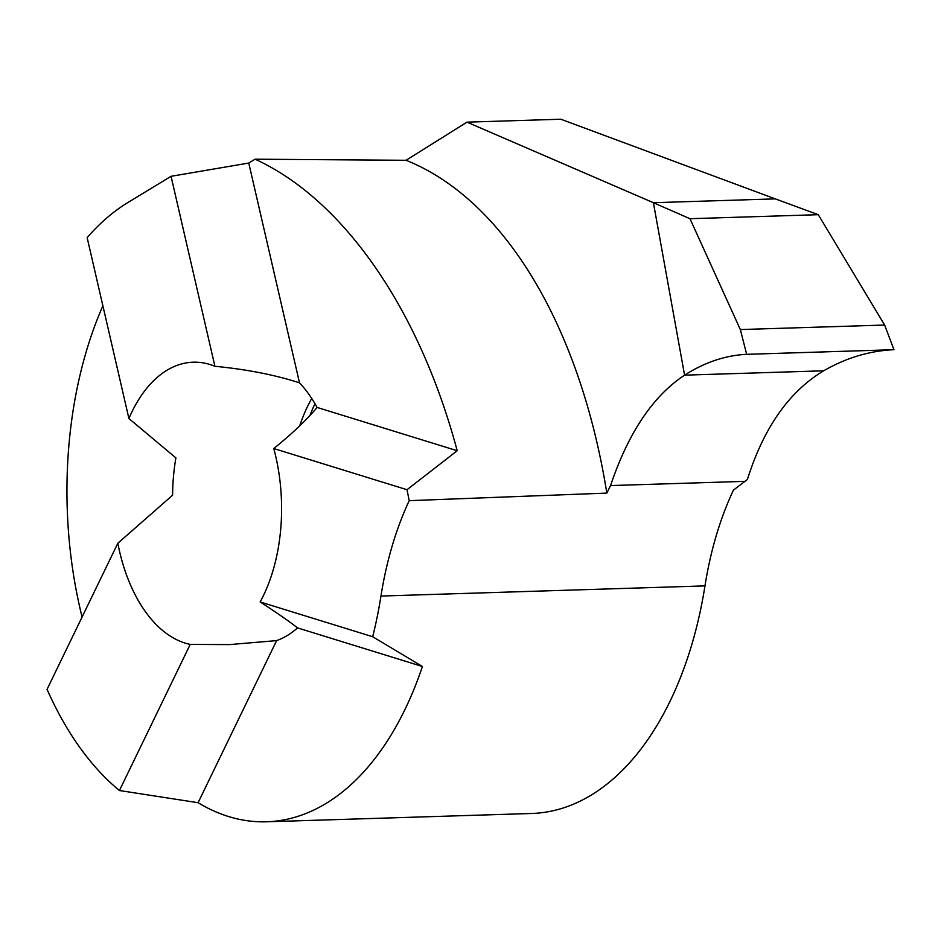 <?xml version="1.0" encoding="UTF-8"?>
<svg xmlns="http://www.w3.org/2000/svg" width="941" height="941" viewBox="0 0 941 941"><rect width="100%" height="100%" fill="white"/><g stroke="black" fill="none" stroke-linecap="round" stroke-linejoin="round"><path stroke-width="1.41" d="M466.995 122.154L560.801 119.213L775.29 198.88L653.395 202.703L466.995 122.154L406.041 160.288A502.859 288.652 92.5 0 1 606.827 493.096L409.217 500.671A274.254 162.37 -91.8 0 0 380.952 596.053A319.964 189.423 88.2 0 1 372.695 636.728L260.151 601.958A141.703 83.89 -91.8 0 0 275.737 456.397A141.703 83.89 -91.8 0 0 273.772 448.539C292.475 433.378 306.919 419.674 317.117 407.441A141.703 83.89 -91.8 0 0 299.509 382.834C274.866 374.871 246.671 369.354 214.913 366.284A141.703 83.89 -91.8 0 0 193.187 362.203A141.703 83.89 -91.8 0 0 128.905 418.522L175.896 457.891A141.703 83.89 -91.8 0 0 172.591 495.201L117.837 543.239A141.703 83.89 -91.8 0 0 119.531 551.261A141.703 83.89 -91.8 0 0 190.223 644.42L229.475 644.597L276.63 640.609A141.703 83.89 -91.8 0 0 297.544 627.906C289.04 621.213 276.572 612.567 260.151 601.958M372.695 636.728L422.403 666.487A319.964 189.423 88.2 0 1 266.574 821.787L531.677 813.483A319.964 189.423 -91.8 0 0 704.974 585.89A274.254 162.37 88.2 0 1 733.427 490.132L747.413 479.44C763.716 427.72 789.146 391.503 823.681 370.801C846.065 357.874 869.484 350.84 893.95 349.699L746.672 354.322C725.487 355.357 704.797 362.297 684.577 375.153C652.96 396.055 628.282 432.86 610.556 485.568L606.827 493.096M689.976 218.712L653.395 202.703L684.577 375.153L653.395 202.703L775.29 198.88L818.282 214.689L689.976 218.712L740.344 329.562L746.672 354.322M82.079 617.037A319.964 189.423 88.2 0 1 80.173 609.086A319.964 189.423 88.2 0 1 102.887 305.813M128.905 418.522L87.148 237.638A319.964 189.423 88.2 0 1 128.047 202.433L171.05 176.308L214.913 366.284M409.217 500.671L407.018 489.72L273.772 448.539M745.507 481.345L610.556 485.568M171.05 176.308L248.765 163.052L255.105 159.194C343.618 199.81 419.286 309.095 457.208 450.727L407.018 489.72M457.208 450.727L317.117 407.441M266.574 821.787A319.964 189.423 88.2 0 1 198.092 802.708L276.63 640.609M422.403 666.487L297.544 627.906M198.092 802.708L119.436 790.522A319.964 189.423 88.2 0 1 47.05 689.353L117.837 543.239M406.041 160.288L255.105 159.194M248.765 163.052L299.509 382.834M119.436 790.522L190.223 644.42M684.577 375.153L823.681 370.801L684.577 375.153M893.95 349.699C869.484 350.84 846.065 357.874 823.681 370.801L684.577 375.153C704.797 362.297 725.487 355.357 746.672 354.322L893.95 349.699L884.634 325.045L740.344 329.562M884.634 325.045L818.282 214.689M299.709 425.873A141.703 83.89 88.2 0 1 311.73 398.478M309.918 415.569A147.055 87.054 88.2 0 1 314.976 403.701M704.974 585.89L380.952 596.053"/></g></svg>
